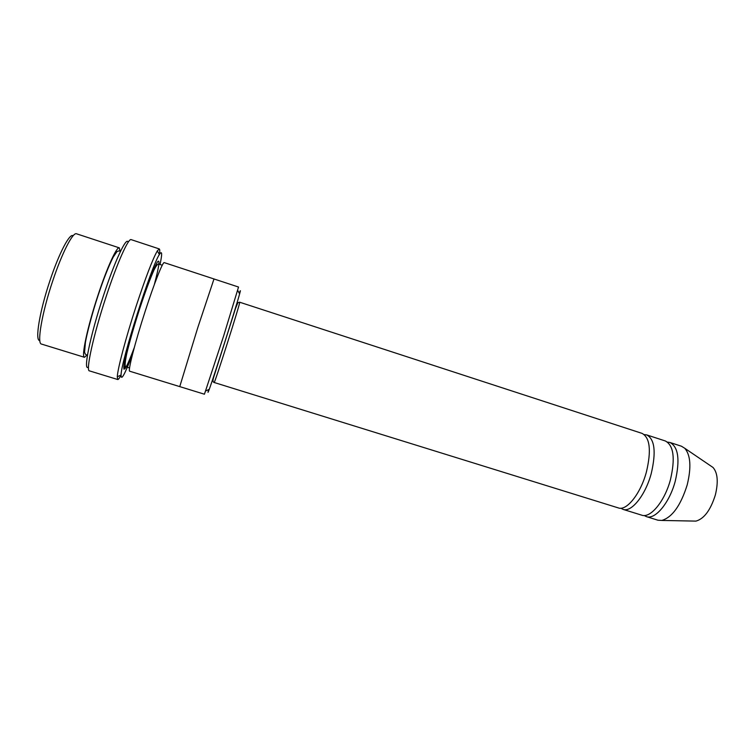<?xml version="1.0" encoding="UTF-8"?>
<svg xmlns="http://www.w3.org/2000/svg" width="755" height="755" viewBox="0 0 755 755"><rect width="100%" height="100%" fill="white"/><g stroke="black" fill="none" stroke-linecap="round" stroke-linejoin="round"><path stroke-width="1.13" d="M646.761 434.918L665.344 440.977C673.677 445.422 675.385 458.304 670.468 479.633C664.768 501.292 650.385 518.562 641.741 515.174L623.073 509.389C631.369 512.664 645.478 495.233 651.244 473.508C656.246 452.113 654.755 439.259 646.761 434.918L644.27 434.597M620.855 508.209L623.073 509.389M239.288 293.261C240.647 289.552 240.76 289.75 239.628 293.874C236.06 307.172 214.052 376.349 209.277 389.269C207.823 393.28 207.616 393.374 208.654 389.561M120.205 251.915L119.318 247.857C116.78 246.3 107.031 267.6 97.886 295.554C87.372 327.245 81.03 357.379 84.494 357.304L87.571 354.51M84.494 357.304L41.459 344.063C36.702 343.752 41.902 313.014 52.661 281.124C61.976 252.982 72.886 231.861 76.538 233.795L119.318 247.857M39.807 340.477C34.711 341.373 39.477 311.673 49.981 280.577C59.088 253.048 69.828 232.785 73.122 235.777M238.533 287.032L223.716 335.72L204.435 394.214L179.747 386.617L197.838 327.453L213.995 278.973L238.533 287.032M642.09 433.398C649.998 437.711 651.442 450.565 646.412 471.969C640.627 493.704 626.603 511.182 618.383 507.926L214.137 382.483C214.165 385.38 241.364 299.867 239.675 302.217L642.09 433.398M644.175 515.505L646.384 516.618C655.113 520.025 669.572 502.802 675.263 481.161C680.151 459.842 678.386 446.951 669.968 442.487L667.524 442.119M646.384 516.618L657.964 520.214L661.833 520.44C672.271 517.307 680.717 505.482 687.182 484.965C691.438 467.411 690.636 455.19 684.785 448.291L681.501 446.243L669.968 442.487M693.373 521.063L695.95 521.11C704.151 518.789 710.615 510.059 715.362 494.931C718.458 481.964 717.684 472.809 713.022 467.468L710.889 466.014M160.079 264.269C162.363 253.501 162.136 250.245 159.39 254.52C151.566 265.59 121.064 361.466 121.055 375.018C121.036 381.379 124.886 374.348 132.616 353.906M145.356 310.711C154.331 282.955 162.891 261.457 164.26 262.627L213.995 278.963L197.838 327.453L179.747 386.617L129.709 371.224C127.576 371.696 135.088 342.185 145.356 310.711M88.486 366.949C82.767 372.423 89.939 336.409 103.227 296.347C114.845 260.758 126.689 235.768 128.152 242.289M159.399 254.501C159.909 251.037 159.862 249.178 159.277 248.933L157.333 250.886C152.718 258.956 145.611 277.5 136.032 306.511C125.83 337.73 117.61 368.884 117.28 376.802L117.733 379.52C118.356 379.661 119.46 378.17 121.055 375.037M123.82 369.082L125.254 365.684M117.733 379.52L89.42 370.865C85.551 371.12 93.375 335.154 106.03 296.932C117.025 263.268 128.425 237.816 131.172 239.637L159.277 248.933M134.267 347.64C126.991 366.958 123.518 373.197 123.848 366.354C124.698 358.446 131.37 333.719 139.467 308.833C147.697 283.908 153.68 268.28 157.418 261.957C160.22 258.55 159.192 266.062 154.35 284.503M120.517 251.283C119.885 250.632 118.667 250.773 116.883 251.717L113.174 257.172C108.626 266.194 103.577 279.029 98.018 295.677C92.072 313.646 86.778 334.191 85.419 342.459L84.598 351.877C84.89 353.944 85.843 355.048 87.457 355.199M239.628 293.874L237.693 290.411M209.277 389.269L205.7 390.977M713.022 467.468L684.785 448.291M695.95 521.11L661.833 520.44M162.278 265.184L158.531 264.08C157.653 263.816 156.125 265.836 153.945 270.13C149.868 279.331 145.092 292.27 139.599 308.955C134.031 326.302 129.747 341.203 126.746 353.651C124.971 362.268 124.688 366.628 125.906 366.751L129.577 367.987M239.675 302.217L237.853 302.698L235.522 308.408L213.561 377.642C212.665 380.511 212.853 382.124 214.137 382.483M159.39 254.52L157.333 250.886M121.055 375.018L117.28 376.802"/></g></svg>

